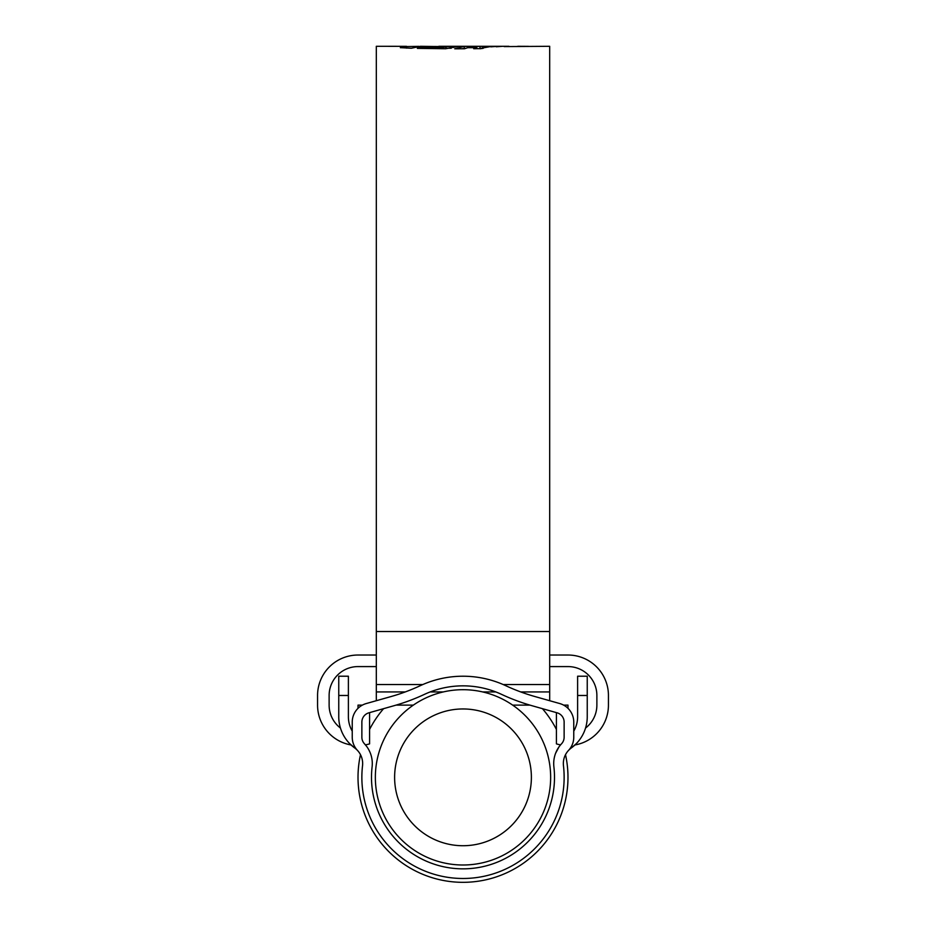 <?xml version="1.0" encoding="UTF-8"?>
<svg xmlns="http://www.w3.org/2000/svg" width="926" height="926" viewBox="0 0 926 926"><rect width="100%" height="100%" fill="white"/><g stroke="black" fill="none" stroke-linecap="round" stroke-linejoin="round"><path stroke-width="1.39" d="M554.5 777.342A91.5 91.5 0 0 0 553.898 766.867A28.891 28.891 0 0 1 561.526 743.798A9.63 9.63 0 0 0 564.131 737.212L564.131 722.095A9.63 9.63 0 0 0 557.116 712.823L532.242 705.786A202.262 202.262 0 0 1 501.695 694.431A91.5 91.5 0 0 0 424.305 694.431A202.262 202.262 0 0 1 393.758 705.786L368.884 712.823A9.63 9.63 0 0 0 361.869 722.095L361.869 737.212A9.63 9.63 0 0 0 364.474 743.798A28.891 28.891 0 0 1 372.102 766.867A91.5 91.5 0 0 0 463 868.843A91.5 91.5 0 0 0 554.5 777.342M558.957 746.958L555.612 753.266M563.471 765.767A19.261 19.261 0 0 1 568.552 750.384A19.261 19.261 0 0 0 573.761 737.212L573.761 722.095A19.261 19.261 0 0 0 559.744 703.552L534.858 696.526A192.631 192.631 0 0 1 505.77 685.703A101.131 101.131 0 0 0 420.23 685.703A192.631 192.631 0 0 1 391.142 696.526L366.256 703.552A19.261 19.261 0 0 0 352.239 722.095L352.239 737.212A19.261 19.261 0 0 0 357.448 750.384A19.261 19.261 0 0 1 362.529 765.767A101.131 101.131 0 0 0 463 878.485A101.131 101.131 0 0 0 563.471 765.767M573.761 731.158A28.891 28.891 0 0 0 577.616 716.747L577.616 676.212L587.246 676.212L587.246 716.747A38.522 38.522 0 0 1 571.307 747.953L576.319 743.636M349.681 743.636L354.693 747.953A38.522 38.522 0 0 1 338.754 716.747L338.754 676.212L348.384 676.212L348.384 716.747A28.891 28.891 0 0 0 352.239 731.158M568.552 750.384A19.261 19.261 0 0 1 571.307 747.953L574.965 744.955A40.455 40.455 0 0 0 608.44 705.114L608.44 695.472A40.455 40.455 0 0 0 567.985 655.029L549.685 655.029M351.776 745.627L354.693 747.953A19.261 19.261 0 0 1 357.448 750.384M369.578 712.626L369.578 743.879A40.455 40.455 0 0 1 365.434 744.874L366.696 746.472M368.942 750.06L370.053 752.398M366.407 746.09L364.323 743.636M394.615 777.342A68.385 68.385 0 0 0 463 845.727A68.385 68.385 0 0 0 531.385 777.342A68.385 68.385 0 0 0 463 708.957A68.385 68.385 0 0 0 394.615 777.342M550.646 777.342A87.646 87.646 0 0 1 463 865A87.646 87.646 0 0 1 375.354 777.342A87.646 87.646 0 0 1 463 689.696A87.646 87.646 0 0 1 550.646 777.342M565.508 754.678A104.985 104.985 0 0 1 463 882.328A104.985 104.985 0 0 1 360.492 754.678M369.578 729.457A104.985 104.985 0 0 1 383.595 708.656M542.404 708.656A104.985 104.985 0 0 1 556.422 729.457M560.566 744.874A40.455 40.455 0 0 1 556.422 743.879L556.422 712.626M567.985 708.332L567.985 705.114L563.598 705.114M549.685 666.581L567.985 666.581A28.891 28.891 0 0 1 596.876 695.472L596.876 705.114A28.891 28.891 0 0 1 585.556 728.044M340.444 728.044A28.891 28.891 0 0 1 329.124 705.114L329.124 695.472A28.891 28.891 0 0 1 358.015 666.581L376.315 666.581M362.402 705.114L358.015 705.114L358.015 708.332M351.035 744.955A40.455 40.455 0 0 1 317.56 705.114L317.56 695.472A40.455 40.455 0 0 1 358.015 655.029L376.315 655.029M504.207 46.589L549.685 46.3L549.685 700.716M406.514 48.129L406.514 46.323L376.315 46.3L376.315 700.716M504.207 46.323L508.085 46.3M502.216 46.335L496.267 46.775L502.216 46.335M496.799 46.369L490.861 46.844L496.799 46.369M467.746 47.689L464.47 48.765L454.747 48.789L464.25 46.358L491.428 46.393L479.124 48.65L473.718 48.708L476.89 47.677L467.746 47.689M457.849 46.485L445.649 48.742L417.337 48.372L421.006 47.238L442.998 47.562L446.193 46.694L420.497 46.3L411.364 48.245L400.345 47.654M457.606 46.555L427.824 46.497M406.514 46.323L400.472 47.747M406.514 46.566L418.957 46.369M438.878 46.3L508.906 46.3M528.445 46.358L517.761 46.3L528.445 46.404M446.193 48.233L451.228 48.256M445.626 48.742L446.193 46.694M421.006 48.441L421.006 47.238M442.998 48.731L442.998 47.562M453.717 47.481L453.717 46.335M479.992 48.765L483.222 48.314M461.183 48.777L465.859 48.291M464.25 48.291L464.25 46.358M470.929 47.689L470.929 46.832M479.992 48.638L479.992 46.844M482.689 48.314L482.689 46.393M476.89 48.684L476.89 47.677M587.246 695.472L577.616 695.472M348.384 695.472L338.754 695.472M549.685 631.52L376.315 631.52M549.685 691.93L520.713 691.93M495.804 691.93L482.643 691.93M443.357 691.93L430.196 691.93M405.287 691.93L376.315 691.93M549.685 684.557L503.223 684.557M422.777 684.557L376.315 684.557M529.88 705.114L512.634 705.114M413.366 705.114L396.12 705.114M411.41 48.221L410.658 48.221"/></g></svg>
